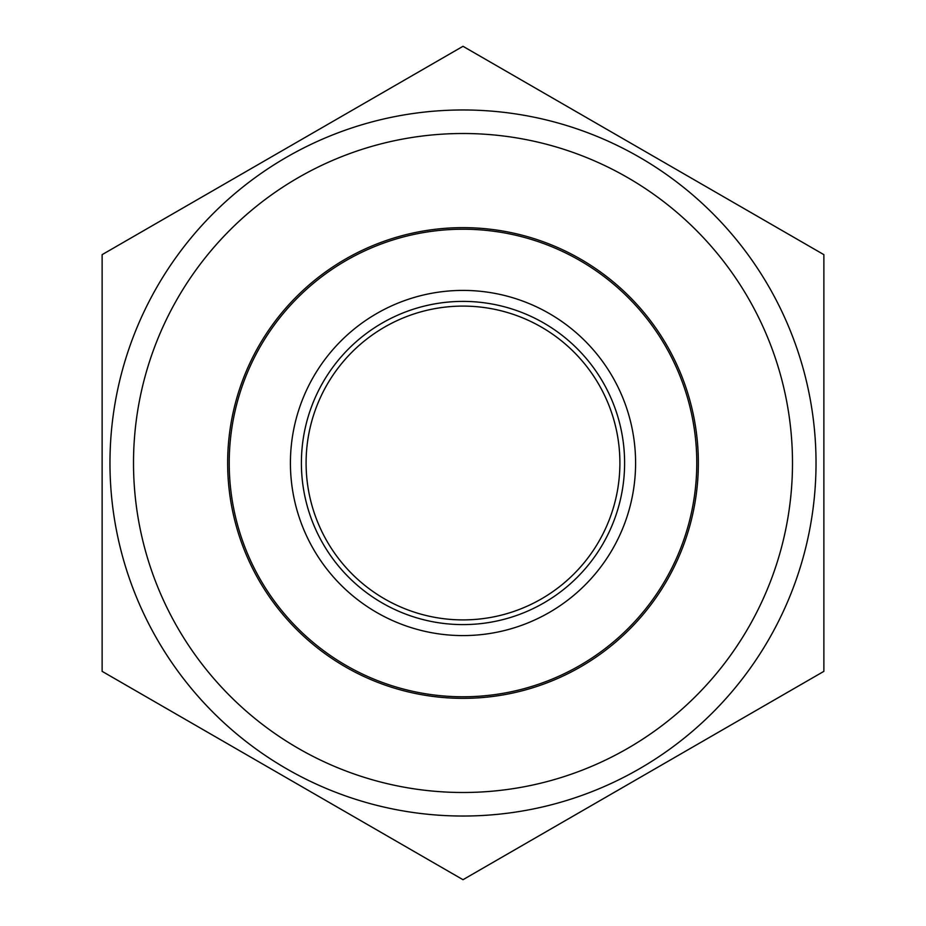 <?xml version="1.0" encoding="UTF-8"?>
<svg xmlns="http://www.w3.org/2000/svg" width="926" height="926" viewBox="0 0 926 926"><rect width="100%" height="100%" fill="white"/><g stroke="black" fill="none" stroke-linecap="round" stroke-linejoin="round"><path stroke-width="1.39" d="M102.126 254.65L463 46.3L823.874 254.65L823.874 671.35L463 879.7L102.126 671.35L102.126 254.65M619.899 463A156.899 156.899 0 0 0 384.545 327.121A156.899 156.899 0 0 0 384.545 598.879A156.899 156.899 0 0 0 619.899 463M816.026 463A353.026 353.026 0 0 0 286.481 157.27A353.026 353.026 0 0 0 286.481 768.73A353.026 353.026 0 0 0 816.026 463M635.595 463A172.595 172.595 0 0 1 376.708 612.468A172.595 172.595 0 0 1 376.708 313.532A172.595 172.595 0 0 1 635.595 463M624.61 463A161.61 161.61 0 0 1 382.195 602.953A161.61 161.61 0 0 1 382.195 323.047A161.61 161.61 0 0 1 624.61 463M698.354 463A235.354 235.354 0 0 1 345.329 666.824A235.354 235.354 0 0 1 345.329 259.176A235.354 235.354 0 0 1 698.354 463A235.354 235.354 0 0 1 345.329 666.824A235.354 235.354 0 0 1 345.329 259.176A235.354 235.354 0 0 1 698.354 463M792.494 463A329.494 329.494 0 0 0 298.253 177.653A329.494 329.494 0 0 0 298.253 748.347A329.494 329.494 0 0 0 792.494 463M229.22 463A233.78 233.78 0 0 0 463 696.78A233.78 233.78 0 0 0 696.78 463A233.78 233.78 0 0 0 463 229.22A233.78 233.78 0 0 0 229.22 463"/></g></svg>
